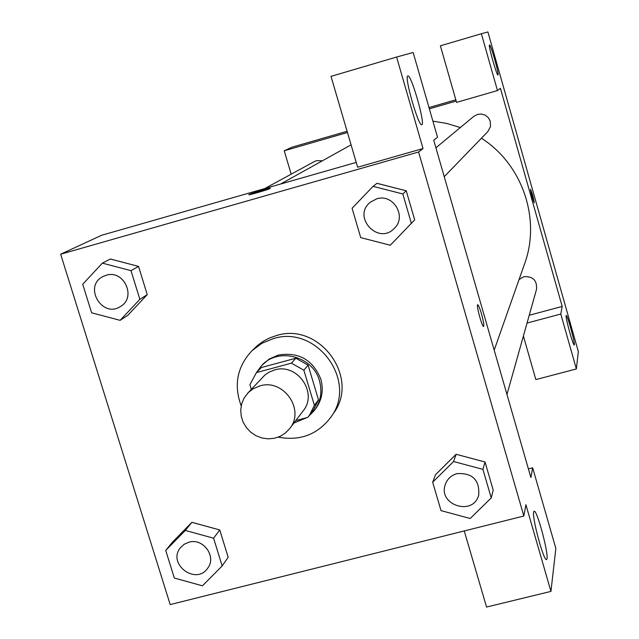 <?xml version="1.0" encoding="UTF-8"?>
<svg xmlns="http://www.w3.org/2000/svg" width="639" height="639" viewBox="0 0 639 639"><rect width="100%" height="100%" fill="white"/><g stroke="black" fill="none" stroke-linecap="round" stroke-linejoin="round"><path stroke-width="0.96" d="M259.857 385.924C283.484 378.328 305.45 409.942 289.627 428.673L285.361 433.066L280.154 436.333L274.291 438.29L268.092 438.849L261.878 437.971L255.975 435.71L250.712 432.188L246.35 427.587L243.132 422.147L241.222 416.173L240.735 409.958L241.686 403.856L244.026 398.177L248.355 392.498L253.22 388.736L259.857 385.924M247.644 393.233L264.953 374.973L269.027 372.186L274.546 369.973C297.231 362.656 318.294 392.985 303.078 410.997L289.627 428.673M308.525 416.476L314.572 410.222C320.762 401.348 322.399 391.563 319.476 380.86C313.118 356.171 278.157 346.977 261.647 365.548L256.487 372.569L261.335 367.537L295.833 358.215L291.424 363.168L256.463 372.593L249.889 384.686L251.295 389.327M295.793 420.566L307.726 417.411L309.476 415.254L314.396 405.35L303.852 370.189L291.424 363.168M314.396 405.35L318.494 399.846L308.094 365.141L303.852 370.189M295.833 358.215L308.094 365.141M318.494 399.846L313.629 409.615L309.476 415.254M293.916 423.034L307.008 417.602M261.647 365.548L269.043 359.15L278.221 355.084C298.653 351.714 312.846 359.733 320.818 379.143C323.725 389.79 322.096 399.535 315.93 408.377L314.572 410.222M241.199 405.901C233.539 385.005 237.149 366.602 252.03 350.675L261.846 343.335L273.26 338.63C316.736 324.484 358.207 381.291 330.842 417.211C317.647 434.544 300.098 441.198 278.213 437.156M252.03 350.675L257.852 345.212L263.508 341.146L269.706 337.919L276.328 335.595C319.428 321.561 360.524 377.865 333.39 413.489L330.842 417.211M411.404 223.474L402.818 193.944L373.072 186.356L352.081 208.258L360.723 237.628L390.301 245.248L414.687 219.872L406.236 190.805L376.97 183.305M120.108 320.339L139.853 299.324L131.003 270.648L102.36 263.14L82.719 284.275L91.617 312.798L120.108 320.339L127.776 315.346L147.242 294.643L138.543 266.407L110.339 258.987M482.924 469.369L453.562 461.534L432.667 482.213L441.022 510.617L470.224 518.493L491.231 497.925L482.924 469.369L485.041 461.997L493.212 490.121L485.041 461.997L456.134 454.289L435.558 474.673L456.11 454.265M523.844 516.016L418.585 152.002L60.657 254.218L170.198 604.59L523.844 516.016L525.913 504.722L550.946 591.394L486.559 607.05L464.249 530.945M222.156 565.946L213.594 538.198L185.302 530.45L165.725 550.427L174.335 578.039L202.475 585.811L222.156 565.946L228.179 557.296L219.752 529.955L191.892 522.303M533.661 512.182C532.007 518.548 544.404 563.494 546.672 559.357C549.812 557.336 536.616 507.502 533.972 511.376L533.661 512.182M528.405 468.906L532.662 467.82L555.85 548.422L550.946 591.394M396.603 57.039L331.01 76.368L357.64 167.226L423.034 148.536L396.603 57.039L413.145 52.494L437.531 137.249L433.721 140.213L530.889 477.525L532.662 467.82M356.227 162.394L101.577 235.288L60.657 254.218M270.113 188.481C268.276 189.647 247.716 195.614 248.835 194.655C248.914 193.96 271.311 187.379 270.297 188.353L270.113 188.481M423.034 148.536L418.585 152.002M270.297 188.361C271.319 187.387 248.914 193.96 248.835 194.663L248.835 194.663M407.818 75.961C403.912 76.017 418.665 127.409 421.804 124.717C425.63 124.461 411.141 73.812 407.834 75.953L407.818 75.961M483.579 326.441L483.619 326.417C484.122 325.091 483.396 320.866 481.439 313.733C483.404 320.858 484.13 325.091 483.627 326.417C482.349 327.927 476.063 305.107 477.66 304.739C478.427 304.859 479.689 307.854 481.447 313.733C479.737 308.03 478.491 305.027 477.692 304.723M432.899 121.138L446.805 123.447L460.32 127.552M481.415 138.248C522.478 164.263 541.081 219.145 524.563 263.923L494.187 350.132M322.407 160.788L316.513 160.669L314.516 161.483L264.626 188.617M519.044 279.578L523.82 276.719C532.894 276.144 537.135 280.329 536.536 289.283L506.967 394.487M435.91 147.801L473.811 116.362L477.557 114.381L481.399 114.022L485.097 115.1L488.156 117.456L490.137 120.771L490.544 126.506L487.853 131.586L444.233 176.707M500.409 88.27L562.184 306.432L560.794 314.021L576.362 368.959L578.343 351.626L487.892 31.95L481.375 33.739L497.477 90.562L500.409 88.27M456.182 101.058L429.352 108.822M347.464 132.505L284.227 150.788L291.184 174.175M529.228 315.275L562.184 306.432M530.458 189.312L530.482 189.28C532.319 193.497 533.573 198.018 534.252 202.851C532.503 198.929 531.241 194.416 530.458 189.312M566.138 315.69L566.218 315.49C567.224 313.957 575.611 344.669 574.253 344.932C573.375 346.61 565.411 317.942 566.138 315.69M489.506 44.994L489.514 44.994C490.68 43.915 499.506 75.178 497.973 74.971C496.862 76.225 487.964 44.73 489.506 44.994M534.252 202.851L534.244 202.851C533.573 198.026 532.311 193.497 530.482 189.28M497.477 90.562L456.565 102.384L440.383 45.816L481.375 33.739M523.397 336.042L535.849 379.582L576.362 368.959M527.047 323.054L560.794 314.021M455.823 99.804L428.993 107.56M347.097 131.259L291.983 147.202L284.227 150.788M106.122 275.265C123.894 269.307 136.826 297.391 120.531 306.448L120.515 306.464C102.304 318.749 83.094 286.456 102.799 276.615L106.122 275.265M131.003 270.648L138.543 266.407L147.242 294.643L139.853 299.324M138.543 266.407L110.331 259.019L102.36 263.14M102.815 276.607L106.106 275.273C123.87 269.315 136.81 297.407 120.515 306.464M180.573 547.559L184.28 544.22L188.928 542.199C203.25 537.774 216.893 556.673 207.715 568.159L207.707 568.175C195.949 585.859 166.755 563.694 180.557 547.583L184.296 544.204L188.936 542.184C203.234 537.79 216.877 556.697 207.699 568.183L207.715 568.159M228.179 557.296L219.752 529.955L213.594 538.198M219.752 529.955L191.884 522.335L185.302 530.45M191.884 522.335L172.586 542.04L165.725 550.427M370.372 202.172L376.714 198.841C393.137 193.313 407.067 216.413 394.463 228.203L394.463 228.203C378.512 245.791 351.618 216.765 370.364 202.18L376.722 198.833C393.129 193.321 407.059 216.421 394.455 228.211L394.455 228.211M414.687 219.872L406.236 190.805L402.818 193.944M406.236 190.805L376.962 183.345L373.072 186.356M445.455 484.098L445.447 484.114C447.532 478.739 451.414 475.24 457.085 473.619C472.469 472.844 479.681 479.953 478.739 494.921L478.739 494.937C473.403 516.759 437.196 504.938 445.447 484.114L445.455 484.098C447.54 478.723 451.414 475.224 457.093 473.603C472.461 472.86 479.681 479.969 478.731 494.945L478.739 494.921M493.212 490.121L491.231 497.925M456.134 454.289L453.562 461.534M435.558 474.673L432.667 482.213M351.083 144.845L280.537 184.064"/></g></svg>
